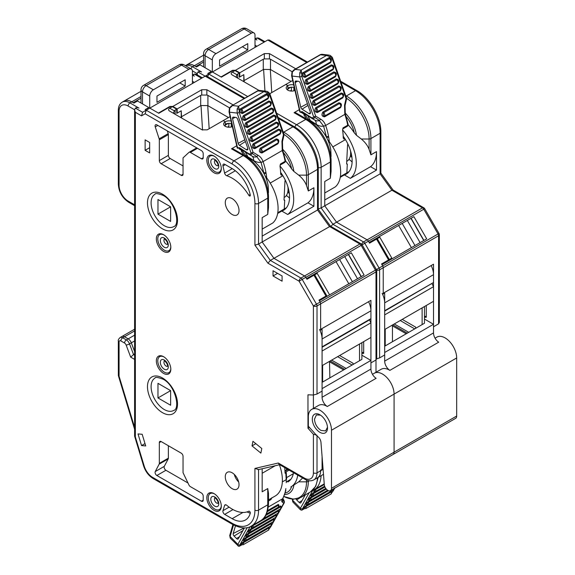 <?xml version="1.0" encoding="UTF-8"?>
<svg xmlns="http://www.w3.org/2000/svg" width="575" height="575" viewBox="0 0 575 575"><rect width="100%" height="100%" fill="white"/><g stroke="black" fill="none" stroke-linecap="round" stroke-linejoin="round"><path stroke-width="0.86" d="M287.859 481.958A28.915 16.697 -120 0 0 293.53 472.686M286.86 468.841A18.163 10.487 60 0 1 284.956 471.155M287.91 186.818A18.163 10.487 60 0 1 287.989 190.555A18.163 10.487 60 0 1 285.818 196.183A18.163 10.487 60 0 1 284.143 197.513M363.688 352.518L361.883 352.446M363.688 341.622L363.688 353.409L361.883 353.345M140.997 98.174L133.184 102.681L131.74 101.847A15.352 8.862 -120 0 0 124.063 101.085A15.352 8.862 60 0 1 131.74 101.847L133.91 103.097L137.526 101.013L148.803 107.525L145.188 109.609L148.803 107.525M192.424 81.319L194.328 82.419M244.102 98.62L205.182 76.152L146.208 110.206L233.96 160.863A34.766 20.075 60 0 1 258.549 203.449L258.549 244.066L270.343 260.41L300.919 278.063A2.559 1.481 60 0 1 302.198 279.414L316.487 304.168A2.559 1.481 60 0 1 317.019 305.95L317.019 394.033L322.086 391.115L322.086 329.295L320.634 330.129L320.634 303.859A2.559 1.481 -120 0 0 320.103 302.076L319.355 300.775L364.09 274.951L351.303 252.792L348.177 254.596M169.927 106.857L169.927 106.44L158.434 113.081L149.831 108.114L158.793 113.289L170.229 106.691L172.399 106.691L176.741 109.192L175.152 110.112L175.152 114.288M169.927 106.44L172.823 106.44L177.165 108.948L177.165 113.124L176.741 113.124M172.823 106.44L201.739 89.743L206.856 89.743L233.17 104.938M206.856 89.743L206.856 95.048L201.739 95.048L201.739 89.743M228.505 117.552L207.719 105.577L201.013 105.527L181.226 116.905L181.226 110.781L177.165 113.124M229.518 107.841L207.92 95.371L207.92 105.671M206.856 95.048L207.92 95.371M230.115 116.624L223.208 120.606L225.235 121.778L225.235 124.286A5.527 3.191 180 0 1 231.287 123.603L231.287 126.974M306.511 185.538L306.511 175.138A2.559 1.473 0 0 0 308.322 174.707L308.322 190.972L306.511 185.538C305.117 181.772 302.515 178.308 298.705 175.138L293.89 171.443L291.69 168.978A23.474 13.548 -120 0 0 283.612 152.785M285.523 160.978A34.766 20.075 60 0 1 291.69 168.978M277.653 213.454L281.8 211.061A28.915 16.697 -120 0 0 283.561 210.27A28.915 16.697 -120 0 0 280.614 172.363M281.8 211.061L287.737 214.497A34.766 20.075 60 0 0 279.982 166.053M307.956 202.824A34.766 20.075 -120 0 0 313.9 187.745L313.9 206.252L307.956 202.824L287.737 214.497M262.164 236.124L313.9 206.252M289.311 193.322L289.168 193.408A2.559 1.481 60 0 1 287.989 190.555L288.765 190.102M285.818 196.183A2.559 1.481 60 0 1 287.931 196.614L289.52 198.202M286.472 207.704L277.775 212.728M231.121 121.052A5.527 3.191 0 0 0 225.235 121.778A5.527 3.191 180 0 0 223.618 124.035A5.527 3.191 180 0 0 225.235 126.292L225.235 121.778L223.208 120.606L207.216 129.842L202.098 129.842L169.754 111.169C168.188 110.184 168.188 109.2 169.754 108.215L172.399 106.691M228.872 127.219L228.131 126.795M180.449 117.35L181.226 116.905L181.585 117.997L181.226 110.781L176.741 113.376L176.741 109.192M200.682 105.671L200.682 95.371L177.165 108.948M200.682 95.371L201.739 95.048M438.581 323.854L438.581 235.764A2.559 1.473 180 0 0 439.329 234.722L439.329 322.417L438.581 323.854L433.514 326.772L433.514 264.213L383.23 293.25L383.23 267.72A2.559 1.481 -120 0 0 382.698 265.938L381.951 264.644L426.686 238.812L413.892 216.66L369.157 242.485L368.41 241.191A2.559 1.481 -120 0 0 367.13 239.84L336.555 222.187L324.76 205.836L380.111 173.88L391.906 190.224L393.02 190.002L423.761 207.755A2.559 2.559 0 0 1 424.702 208.689L423.761 209.228A2.559 1.481 -120 0 0 422.481 207.877L391.906 190.224L332.932 224.272L363.508 241.924A2.559 1.481 60 0 1 364.787 243.275L362.106 244.828L376.395 269.574L375.461 270.121L361.172 245.367L362.106 244.828A2.559 2.559 0 0 0 361.172 243.886A2.559 1.481 120 0 0 359.893 244.016L329.317 226.363L317.522 210.012L258.549 244.066L254.926 245.151L254.926 203.449A2.559 1.473 0 0 0 258.549 203.449L267.749 198.138A34.766 20.075 -120 0 0 243.16 155.552L233.96 160.863A2.559 1.481 -60 0 0 232.156 163.997L145.152 113.771L146.208 110.206L145.188 109.609M361.172 243.886L330.431 226.14L273.959 258.319L262.164 241.974L262.164 217.616L267.749 214.396L267.749 198.138A2.559 1.473 180 0 0 268.496 197.088L268.496 207.489L267.749 214.396M348.817 283.77L336.03 261.611L306.568 278.623L305.814 277.322A2.559 1.481 -120 0 0 304.534 275.971L273.959 258.319L270.343 260.41L267.964 263.213L254.926 245.151M352.403 281.7L339.609 259.548L336.03 261.611M346.56 255.53L339.609 259.548M375.993 372.269L375.993 271.903A2.559 1.473 180 0 0 376.74 270.854L376.74 358.556L375.993 359.986L370.925 362.911L370.925 300.351L320.634 329.382L320.634 303.859A2.559 1.481 -120 0 0 320.103 302.076L318.974 300.114L326.025 296.039M297.721 475.108A34.766 20.075 60 0 1 290.785 487.018L298.705 481.836L302.644 477.954M201.566 78.243L194.328 74.067A2.559 1.473 -0 0 0 193.581 75.109A2.559 1.473 -0 0 0 194.328 76.152C193.495 74.707 193.495 74.707 194.328 76.152L192.424 75.052M194.328 74.067L196.14 74.247L202.314 77.812M351.303 252.792L306.568 278.623M318.27 168.353A2.559 1.473 0 0 1 317.522 169.395L317.522 210.012L318.27 209.286L318.27 168.353C318.543 153.489 307.223 133.882 294.213 126.694A2.559 1.481 -60 0 0 292.934 126.816L283.734 132.128A34.766 20.075 60 0 1 308.322 174.707L317.522 169.395A34.766 20.075 -120 0 0 292.934 126.816L278.437 118.45M185.502 65.679A15.352 8.862 60 0 1 192.524 66.757L201.566 71.976A2.559 1.473 -0 0 0 197.951 71.976L205.182 76.152L206.684 76.152L244.849 98.188M129.073 339.523A5.117 2.954 -120 0 0 128.16 338.862L124.502 336.749A5.117 2.954 -120 0 0 121.943 336.497A5.117 2.954 -120 0 0 121.886 336.533M267.749 488.563L268.496 493.379L268.496 503.779A2.559 1.473 180 0 1 267.749 504.821L267.749 488.563L262.164 491.783L262.164 468.754L262.164 473.275L275.224 465.736M323.092 469.344L320.634 470.76L320.634 470.185L322.086 469.351L322.086 456.557M318.183 477.365L315.747 486.285L310.32 492.006A34.766 20.075 -120 0 0 317.472 477.775A15.352 8.862 -120 0 0 320.634 470.76L317.019 472.851A15.352 8.862 60 0 1 313.835 479.873L317.457 477.789A15.352 8.862 -120 0 0 320.634 470.76M322.086 463.242L322.589 462.954M164.299 409.537A18.673 10.781 -120 0 0 173.643 410.464C180.643 408.954 175.109 384.963 163.02 379.169C157.773 377.243 155.085 376.891 154.963 378.113A18.673 10.781 -120 0 0 152.102 393.077A18.673 10.781 -120 0 0 164.299 409.537M164.299 225.716A18.673 10.781 -120 0 0 173.643 226.643C180.643 225.134 175.109 201.142 163.02 195.349C157.773 193.423 155.085 193.071 154.963 194.292A18.673 10.781 -120 0 0 152.102 209.257A18.673 10.781 -120 0 0 164.299 225.716M232.156 509.112A34.766 20.075 60 0 1 226.722 505.274A2.559 1.481 -120 0 0 225.041 504.864A2.559 1.481 -120 0 0 224.588 505.468L222.963 510.679A2.559 1.481 -120 0 0 224.688 514.381L232.156 518.686A26.579 15.345 -120 0 0 245.446 520.008A26.579 15.345 -120 0 0 250.298 513.116A1.279 0.74 -120 0 0 249.895 511.721A1.279 0.74 -120 0 0 248.817 511.218A34.766 20.075 60 0 1 232.156 509.112M249.428 195.931A1.279 0.74 -120 0 0 250.068 195.996A1.279 0.74 -120 0 0 250.298 195.119A26.579 15.345 -120 0 0 232.156 168.597L224.688 164.285A2.559 1.481 -120 0 0 223.409 164.162A2.559 1.481 -120 0 0 222.963 165.988L224.588 173.082A2.559 1.481 -120 0 0 226.32 175.555A2.559 1.481 -120 0 0 226.722 175.734A34.766 20.075 60 0 1 248.817 195.299A1.279 0.74 -120 0 0 249.428 195.931M234.312 474.433A9.725 5.613 -120 0 0 238.682 482.008M232.156 488.664A9.725 5.613 60 0 1 225.803 480.096A9.725 5.613 60 0 1 227.298 472.305A9.725 5.613 60 0 1 232.156 472.787A9.725 5.613 60 0 1 238.503 481.354A9.725 5.613 60 0 1 237.015 489.145A9.725 5.613 60 0 1 232.156 488.664M232.156 523.286A2.559 1.481 -60 0 0 232.681 524.457L153.079 478.493C148.602 475.69 145.439 471.478 143.585 465.851L134.607 436.181L134.607 109.767L128.124 106.023A2.559 1.481 -60 0 1 129.928 102.889L138.978 108.114A2.559 1.473 -0 0 0 135.355 108.114L134.607 109.767L135.355 112.29L135.355 436.928L144.224 466.152A12.794 7.389 -120 0 0 152.548 477.322L232.156 523.286A32.207 18.594 -120 0 0 254.926 510.133L254.926 468.431L278.3 463.026L304.355 478.069A12.794 7.389 -120 0 0 313.397 472.851L313.397 434.276L317.019 435.253M232.379 126.622A5.527 3.191 180 0 1 225.235 126.292M214.065 156.062A10.235 5.908 -120 0 0 208.948 155.552A10.235 5.908 -120 0 0 207.381 163.753A10.235 5.908 -120 0 0 214.065 172.773A10.235 5.908 -120 0 0 219.183 173.276A10.235 5.908 -120 0 0 220.75 165.083A10.235 5.908 -120 0 0 214.065 156.062M210.371 155.099A10.235 5.908 -120 0 0 209.738 156.335M163.58 234.701A10.235 5.908 -120 0 0 158.463 234.19A10.235 5.908 -120 0 0 156.896 242.391A10.235 5.908 -120 0 0 163.58 251.412A10.235 5.908 -120 0 0 168.698 251.915A10.235 5.908 -120 0 0 170.265 243.714A10.235 5.908 -120 0 0 163.58 234.701M159.886 233.737A10.235 5.908 -120 0 0 159.253 234.974M163.58 356.687A10.235 5.908 -120 0 0 158.463 356.184A10.235 5.908 -120 0 0 156.896 364.385A10.235 5.908 -120 0 0 163.58 373.398A10.235 5.908 -120 0 0 168.698 373.908A10.235 5.908 -120 0 0 170.265 365.707A10.235 5.908 -120 0 0 163.58 356.687M159.886 355.724A10.235 5.908 -120 0 0 159.253 356.967M214.065 493.623A10.235 5.908 -120 0 0 208.948 493.113A10.235 5.908 -120 0 0 207.381 501.314A10.235 5.908 -120 0 0 214.065 510.334A10.235 5.908 -120 0 0 219.183 510.837A10.235 5.908 -120 0 0 220.75 502.643A10.235 5.908 -120 0 0 214.065 493.623M210.371 492.66A10.235 5.908 -120 0 0 209.738 493.896M232.156 198.619A9.725 5.613 -120 0 0 227.298 198.138A9.725 5.613 -120 0 0 225.803 205.929A9.725 5.613 -120 0 0 232.156 214.497A9.725 5.613 -120 0 0 237.015 214.978A9.725 5.613 -120 0 0 238.503 207.187A9.725 5.613 -120 0 0 232.156 198.619M218.895 509.766A10.235 5.908 -120 0 0 220.29 509.831M168.41 372.83A10.235 5.908 -120 0 0 169.805 372.902M168.41 250.844A10.235 5.908 -120 0 0 169.805 250.908M218.895 172.205A10.235 5.908 -120 0 0 220.29 172.27M279.378 464.78A34.766 20.075 60 0 1 275.181 496.031L268.496 499.891M258.549 469.595L258.549 510.133L267.749 504.821A34.766 20.075 -120 0 1 260.547 520.742C265.255 518.535 267.907 512.878 268.496 503.779L268.496 499.272M134.607 359.389L130.676 357.118L133.551 354.603L134.607 355.213M118.328 340.932C117.954 340.177 118.558 339.049 120.139 337.547A5.117 2.954 60 0 1 122.698 337.798A2.559 1.481 120 0 0 120.887 340.932A2.559 1.481 -120 0 0 119.075 341.974A2.559 1.473 0 0 1 118.328 340.932L118.349 375.633L119.075 376.223L134.607 427.441M134.607 351.562L131.33 342.851A5.117 2.954 -120 0 0 128.167 338.869L124.502 336.756A5.117 2.954 -120 0 0 121.943 336.497L120.139 337.547M134.607 353.992L133.551 354.603L129.526 343.893A2.559 0.575 159.4 0 1 126.133 345.036A2.559 1.481 -120 0 0 124.552 343.045L120.887 340.932M147.66 109.365L147.66 108.186M321.641 328.807L322.086 329.295M317.019 394.033L313.397 395.011L313.397 305.95L299.108 281.197L305.814 277.322A2.559 1.481 -120 0 0 304.534 275.971L359.893 244.016A2.559 1.481 -120 0 1 361.172 245.367L305.814 277.322L306.949 279.285L317.199 273.369L329.223 294.199M267.964 263.213L299.108 281.197A2.559 1.481 -60 0 1 300.919 278.063L304.534 275.971L273.959 258.326L262.164 241.974M268.496 192.582L268.202 185.991C266.498 176.367 261.941 168.288 254.538 161.74L254.574 161.668A24.531 14.167 60 0 0 252.245 159.972L251.735 159.678A25.286 14.598 -120 0 0 250.621 158.995L244.44 155.43A2.559 1.481 120 0 0 243.16 155.552L231.488 148.81L232.925 148.781L244.44 155.43A34.018 19.643 60 0 1 268.496 197.088L268.496 207.489M250.621 158.995L244.44 155.43L250.621 158.995M265.19 176.015A34.766 20.075 60 0 1 272.737 223.014L262.164 229.116M231.488 148.81L236.72 145.791M227.599 127.097L228.857 126.378L228.857 123.359M228.225 123.395L225.235 125.12M169.754 108.215L174.34 110.867L173.657 112.628L174.333 113.814M174.34 110.867L175.152 110.112M313.397 434.276L307.97 428.224L307.97 394.802L313.397 395.011L313.397 408.408M313.397 305.95L375.461 270.121A2.559 1.481 -120 0 1 375.993 271.903L317.019 305.95A2.559 1.473 0 0 1 313.397 305.95M145.152 113.771L141.536 115.855L142.593 112.29L146.208 110.206M134.629 436.339L135.355 436.928M258.549 469.516L254.926 468.431M304.355 478.069A2.559 1.481 -60 0 0 304.887 479.241L279.234 464.435L278.3 463.026M307.97 428.224L309.4 427.397M168.367 445.733L168.367 458.146A2.559 1.481 60 0 1 168.202 458.929L164.292 466.354A2.559 1.481 -120 0 0 165.931 470.271L187.989 483.007M168.202 458.929L159.153 464.154L155.243 471.579A2.559 1.481 -120 0 0 156.882 475.496L201.401 501.199A2.559 1.481 -120 0 0 202.68 501.321A2.559 1.481 -120 0 0 203.212 500.157L203.212 496.132A2.559 1.481 -120 0 0 201.401 492.998L190.368 486.63A2.559 1.481 -120 0 1 188.938 484.984L183.037 472.693L183.037 456.291A2.559 1.481 60 0 0 181.226 453.158L161.137 441.557L159.325 442.599L159.325 463.364L168.367 458.146M159.153 464.154A2.559 1.481 -120 0 0 159.325 463.364M159.325 442.599A2.559 1.481 60 0 1 159.857 441.427A2.559 1.481 60 0 1 161.137 441.557M246.991 511.923A26.579 15.345 -120 0 0 250.29 513.152M252.022 445.884L252.935 441.291L261.79 448.522L260.877 453.107L252.022 445.884L255.846 443.67M145.123 150.312L145.123 139.862L149.651 142.478L149.651 152.921L145.123 150.312L149.651 147.696M141.551 445.575L138.014 433.924L142.176 434.283L145.712 445.941L141.551 445.575L145.001 443.584M157.967 214.123L170.631 206.813L157.967 199.503L157.967 214.123L170.631 221.432L170.631 206.813M157.967 397.943L157.967 383.324L170.631 390.633L170.631 405.253L157.967 397.943L170.631 390.633M170.178 158.499L161.137 163.724A2.559 1.481 60 0 1 159.325 160.59L168.367 155.365A2.559 1.481 -120 0 0 170.178 158.499L183.037 165.923M168.367 134.6L159.325 139.818A2.559 1.481 -120 0 0 159.153 138.841L168.202 133.616A2.559 1.481 60 0 1 168.367 134.6L168.367 155.365M197.477 148.307L190.368 152.411L201.401 158.779A2.559 1.481 -120 0 0 202.68 158.901A2.559 1.481 -120 0 0 203.212 157.73L203.212 153.712A2.559 1.481 -120 0 0 201.401 150.578L156.882 124.876A2.559 1.481 -120 0 0 155.602 124.746A2.559 1.481 -120 0 0 155.243 126.903L159.153 138.841M167.311 130.892L168.202 133.616M190.368 152.411A2.559 1.481 -120 0 0 189.089 152.282A2.559 1.481 -120 0 0 188.938 152.397L183.037 157.873L183.037 174.275A2.559 1.481 60 0 1 182.505 175.447A2.559 1.481 60 0 1 181.226 175.317L183.037 174.275M161.137 163.724L181.226 175.317M159.325 139.818L159.325 160.59M282.088 275.964L282.088 281.189L273.039 275.964L273.039 270.739L282.088 275.964M273.039 275.964L277.56 273.355M266.405 91.252L267.368 91.497A1.538 0.92 113.1 0 1 267.54 91.54A1.538 0.92 113.1 0 1 267.9 92.949L263.911 91.612L266.405 91.252L259.239 90.412L257.808 90.706L231.351 105.98L229.411 108.086L229.799 108.071L229.454 112.175A1.538 0.597 167.2 0 1 229.044 111.888L237.209 147.962A1.538 0.597 -12.8 0 0 237.626 148.249L239.401 147.667L248.522 153.539C249.766 154.237 250.599 154.028 251.016 152.914A1.538 0.395 -19.2 0 0 253.072 152.282L257.895 155.192C260.252 156.486 261.97 158.614 263.048 161.582L263.055 161.604A1.538 0.395 160.8 0 1 261 162.236L263.803 172.716A1.538 0.834 122.7 0 0 264.054 173.377L265.657 173.42A1.538 0.884 -120 0 0 265.945 172.407A1.538 0.654 169.6 0 1 263.803 172.716A1.538 0.46 137.2 0 0 263.76 173.132A1.538 0.46 137.2 0 0 263.882 173.183M261.999 152.972A1.021 0.589 60 0 1 262.042 152.159L260.784 151.663L260.913 148.925A2.048 1.179 60 0 1 262.279 151.477A2.048 1.179 60 0 1 262.042 152.159L277.962 142.974A2.048 1.179 -120 0 0 278.199 142.284A2.048 1.179 -120 0 0 276.834 139.732L277.962 139.955L278.645 141.666L277.962 142.974A1.021 0.589 -120 0 0 277.919 143.779L261.999 152.972C259.246 152.605 258.685 150.988 260.31 148.12L276.23 138.927C278.976 139.272 279.543 140.889 277.919 143.779M278.48 129.181C281.225 129.519 281.793 131.143 280.176 134.032L254.847 148.652C252.094 148.292 251.527 146.675 253.158 143.8L278.48 129.181A1.021 0.589 -120 0 0 279.083 129.986L280.226 130.223M254.847 148.652A1.021 0.589 60 0 1 254.89 147.847L253.632 147.351L253.762 144.605A2.048 1.179 60 0 1 255.12 147.157A2.048 1.179 60 0 1 254.89 147.847L280.212 133.22A1.021 0.589 -120 0 0 280.176 134.032M276.029 122.144C278.774 122.489 279.342 124.107 277.725 127.003L252.396 141.623C249.643 141.256 249.076 139.639 250.707 136.771L276.029 122.144A1.021 0.589 -120 0 0 276.632 122.957L277.775 123.187L278.451 124.883L278.063 125.925M252.396 141.623A1.021 0.589 60 0 1 252.439 140.81L251.182 140.314L251.311 137.576A2.048 1.179 60 0 1 252.669 140.127A2.048 1.179 60 0 1 252.439 140.81L277.761 126.191A1.021 0.589 -120 0 0 277.725 127.003M273.578 115.115A1.021 0.589 -120 0 0 274.182 115.92L275.324 116.157L276 117.853L275.31 119.154A1.021 0.589 -120 0 0 275.274 119.967L249.945 134.586C247.193 134.227 246.625 132.609 248.256 129.734L273.578 115.115C276.323 115.453 276.891 117.077 275.274 119.967M249.945 134.586A1.021 0.589 60 0 1 249.988 133.781L248.731 133.285L248.86 130.539A2.048 1.179 60 0 1 250.218 133.091A2.048 1.179 60 0 1 249.988 133.781L275.31 119.154A2.048 1.179 60 0 0 275.547 118.472A2.048 1.179 60 0 0 274.182 115.92L248.86 130.539A1.021 0.589 60 0 1 248.256 129.734M271.127 108.078A1.021 0.589 -120 0 0 271.731 108.891L272.873 109.121L273.542 110.817L272.859 112.125A1.021 0.589 -120 0 0 272.823 112.937L247.494 127.557C244.742 127.19 244.174 125.573 245.805 122.705L271.127 108.078C273.873 108.423 274.44 110.041 272.823 112.937M247.494 127.557A1.021 0.589 60 0 1 247.537 126.744L246.28 126.248L246.409 123.51A2.048 1.179 60 0 1 247.768 126.062A2.048 1.179 60 0 1 247.537 126.744L272.859 112.125A2.048 1.179 60 0 0 273.096 111.435A2.048 1.179 60 0 0 271.731 108.891L246.409 123.51A1.021 0.589 60 0 1 245.805 122.705M268.676 101.049A1.021 0.589 -120 0 0 269.28 101.854L270.423 102.091L271.091 103.788L270.408 105.088A1.021 0.589 -120 0 0 270.372 105.901L245.043 120.52C242.291 120.161 241.723 118.543 243.354 115.668L268.676 101.049C271.422 101.387 271.989 103.011 270.372 105.901M245.043 120.52A1.021 0.589 60 0 1 245.087 119.715L243.829 119.219L243.958 116.473A2.048 1.179 60 0 1 245.317 119.025A2.048 1.179 60 0 1 245.087 119.715L270.408 105.088A2.048 1.179 60 0 0 270.645 104.406A2.048 1.179 60 0 0 269.28 101.854L243.958 116.473A1.021 0.589 60 0 1 243.354 115.668M266.225 94.013A1.021 0.589 -120 0 0 266.829 94.825L267.972 95.055L268.64 96.751L267.957 98.059A1.021 0.589 -120 0 0 267.914 98.871L242.592 113.491C239.84 113.124 239.272 111.507 240.896 108.639L266.225 94.013C268.971 94.358 269.538 95.975 267.914 98.871M242.592 113.491A1.021 0.589 60 0 1 242.636 112.678L241.378 112.183L241.507 109.444A2.048 1.179 60 0 1 242.866 111.996A2.048 1.179 60 0 1 242.636 112.678L267.957 98.059A2.048 1.179 60 0 0 268.194 97.369A2.048 1.179 60 0 0 266.829 94.825L241.507 109.444A1.021 0.589 60 0 1 240.896 108.639M247.717 148.098A2.048 1.179 60 0 1 247.875 149.04A2.048 1.179 60 0 1 247.487 149.859A2.048 1.179 60 0 1 246.344 149.73L239.459 145.303A2.048 1.179 60 0 1 238.158 143.362L232.566 118.68A2.048 1.179 60 0 1 232.968 117.207A2.048 1.179 60 0 1 233.421 117.135L235.843 117.422A2.048 1.179 60 0 1 237.676 119.277L247.717 148.098M282.246 174.728L281.383 175.224A1.021 0.589 60 0 0 281.11 174.39L281.772 174.009M284.258 208.984L284.711 200.158A1.021 0.553 -57.3 0 1 284.028 199.762L284.97 181.125A1.021 0.553 -57.3 0 1 285.337 180.248M242.506 150.168A1.538 1.042 -59.3 0 0 241.802 150.434L239.078 148.81L239.674 148.343A1.538 0.834 122.7 0 0 239.674 148.343L248.759 154.186M246.316 156.594A1.538 0.597 167.2 0 1 247.545 156.537L247.466 156.17A1.538 0.604 -15.3 0 0 246.028 156.321L246.107 156.644M245.202 155.868A1.538 0.64 -15.5 0 0 245.856 155.717L242.449 150.844A1.538 1.035 127.5 0 1 241.27 150.981L244.425 155.847M245.856 155.717A1.538 0.647 161.2 0 1 247.293 155.523L245.223 151.915M242.743 151.053A1.538 0.942 120.9 0 1 243.397 150.743M247.466 156.17L247.293 155.523M239.401 147.667A1.538 0.834 122.7 0 0 239.653 148.336L248.774 154.201A1.538 0.834 122.7 0 0 248.795 154.215A4.543 2.623 -120 0 0 248.975 154.323A4.543 2.623 -120 0 0 252.073 153.396A1.538 1.093 -164.4 0 1 251.016 152.914L237.13 113.074L237.166 108.934L238.589 106.238L239.164 109.538A1.538 0.388 -161.5 0 0 237.166 108.934M282.454 141.716L282.706 150.01A1.538 0.395 160.8 0 1 282.224 150.513L281.944 141.306L282.454 141.716L284.014 134.945L283.461 134.737A1.538 0.395 -19.2 0 0 283.942 134.234L270.056 94.393C270.236 93.933 269.395 92.978 267.54 91.54L266.441 91.252M281.383 175.224L280.672 174.167A51.168 29.541 -120 0 0 280.003 166.304L280.413 164.055A1.538 0.884 60 0 1 280.126 165.061L284.833 162.344A1.538 0.884 -120 0 0 285.121 161.338A1.538 0.654 -10.4 0 0 285.574 160.741L282.713 150.032A1.538 0.395 160.8 0 1 282.713 150.032A1.538 0.395 160.8 0 1 282.232 150.535L282.224 150.513M284 134.96L283.461 134.737L269.574 94.897L267.9 92.949L239.164 109.538L239.186 112.441A1.538 0.395 160.8 0 1 237.13 113.074L229.454 112.175L237.626 148.249M281.944 141.306L283.461 134.737M283.856 134.449A1.538 1.093 -164.4 0 1 284 134.917M280.413 164.055L285.121 161.338A51.168 29.541 -120 0 0 282.232 150.535L263.055 161.604A51.168 29.541 60 0 1 265.945 172.407A51.168 29.541 60 0 1 266.707 177.912M231.402 105.951L257.88 90.907L263.911 91.612L238.589 106.238L232.552 105.527L229.799 108.071M229.044 111.888L229.411 108.086M242.003 150.305L242.492 150.873M238.064 147.617L239.135 148.257M270.056 94.393A1.538 0.395 160.8 0 1 269.574 94.897M239.186 112.441L253.072 152.282L252.073 153.396L256.702 156.58L260.993 162.215C258.779 162.747 256.321 162.15 253.611 160.439L247.545 156.537L247.724 157.32M257.895 155.192A1.538 0.891 118.1 0 1 256.702 156.58A9.027 5.211 -120 0 1 252.152 156.156L248.774 154.201A1.538 0.834 122.7 0 1 248.522 153.539M263.048 161.582A1.538 0.395 160.8 0 1 260.993 162.215L261 162.236M263.803 172.716L263.07 171.939M278.178 125.76L277.761 126.191A2.048 1.179 60 0 0 277.998 125.501A2.048 1.179 60 0 0 276.632 122.957L251.311 137.576A1.021 0.589 60 0 1 250.707 136.771M280.629 132.789L280.212 133.22A2.048 1.179 60 0 0 280.449 132.537A2.048 1.179 60 0 0 279.083 129.986L253.762 144.605A1.021 0.589 60 0 1 253.158 143.8M192.424 83.519L192.424 71.408A5.117 2.954 120 0 0 191.367 69.065A5.117 2.954 120 0 0 188.808 69.316L153.353 89.786A5.117 2.954 120 0 0 149.73 96.054L142.499 91.878A5.117 2.954 -60 0 1 146.115 85.61L153.353 89.786M156.968 96.054L156.968 102.321L185.186 86.027L185.186 79.76L156.968 96.054L179.759 82.893L185.186 86.027M149.73 108.172L149.73 96.054M279.004 505.231L278.185 507.272A2.048 1.179 -120 0 0 278.602 506.223A2.048 1.179 -120 0 0 278.365 505.26L278.997 505.403L278.365 505.26L267.404 511.585M281.304 506.776L280.485 508.817A2.048 1.179 -120 0 0 280.909 507.768A2.048 1.179 -120 0 0 280.665 506.812L281.304 506.949L280.665 506.812L265.758 515.416M251.376 527.627L252.763 527.699A2.048 1.179 -120 0 0 253.18 526.65A2.048 1.179 -120 0 0 252.943 525.694A1.021 0.589 60 0 1 252.82 525.198M251.836 527.656L251.685 526.923L252.943 525.694L278.264 511.067L278.904 511.211L278.264 511.067A2.048 1.179 -120 0 1 278.508 512.03A2.048 1.179 -120 0 1 278.084 513.08L278.825 510.931M248.975 531.889L250.362 531.961A2.048 1.179 -120 0 0 250.779 530.912A2.048 1.179 -120 0 0 250.542 529.956A1.021 0.589 60 0 1 250.492 529.093L275.82 514.467L276.489 515.243M249.435 531.911L249.284 531.185L250.542 529.956L275.863 515.329L276.503 515.473L275.863 515.329A2.048 1.179 -120 0 1 276.108 516.293A2.048 1.179 -120 0 1 275.691 517.342L276.424 515.186M246.574 536.152L247.962 536.223A2.048 1.179 -120 0 0 248.386 535.174A2.048 1.179 -120 0 0 248.141 534.218A1.021 0.589 60 0 1 248.091 533.356L273.42 518.729L274.088 519.505M247.034 536.173L246.883 535.447L248.141 534.218L273.463 519.592L274.103 519.735L273.463 519.592A2.048 1.179 -120 0 1 273.707 520.555A2.048 1.179 -120 0 1 273.29 521.604L274.023 519.448M244.174 540.414L245.561 540.486A2.048 1.179 -120 0 0 245.985 539.436A2.048 1.179 -120 0 0 245.741 538.48A1.021 0.589 60 0 1 245.69 537.618L271.019 522.991L271.688 523.768M244.634 540.435L244.49 539.709L245.741 538.48L271.069 523.854L271.702 523.997L271.069 523.854A2.048 1.179 -120 0 1 271.307 524.817A2.048 1.179 -120 0 1 270.89 525.866L271.623 523.71M241.773 544.676L243.16 544.748A2.048 1.179 -120 0 0 243.584 543.698A2.048 1.179 -120 0 0 243.34 542.735A1.021 0.589 60 0 1 243.29 541.88L268.618 527.253L269.287 528.03M242.233 544.697L242.089 543.964L243.34 542.735L268.669 528.116L269.301 528.26L268.669 528.116A2.048 1.179 -120 0 1 268.906 529.072A2.048 1.179 -120 0 1 268.489 530.128L269.308 528.087M242.909 530.639L234.075 536.037A2.048 1.179 60 0 1 233.155 534.06A2.048 1.179 60 0 1 233.206 533.514L235.448 525.873M285.89 473.261L285.825 472.132A1.538 0.827 176.8 0 1 286.271 472.672L286.637 479.047A1.538 0.827 176.8 0 1 286.185 479.672L285.825 473.304A1.021 0.632 -63.5 0 1 285.049 472.858L284.754 467.619M286.271 472.672A1.538 0.827 176.8 0 1 285.825 473.304M271.918 497.698L270.897 499.603A1.538 0.884 -120 0 0 270.76 498.582M284.366 502.457A1.538 1.186 -150.6 0 1 283.892 503.175L282.339 502.133A1.538 1.473 -65 0 0 282.67 500.257L282.325 499.948M281.283 507.797L284.417 501.795L282.67 500.257A9.027 5.211 60 0 0 282.361 499.747M282.339 502.133C281.498 501.709 281.577 500.602 282.562 498.812A1.538 1.186 29.4 0 0 282.929 498.446L285.811 490.691A1.538 1.064 12.5 0 0 285.631 489.979M282.828 498.626A4.543 2.623 60 0 1 284.417 501.795A1.538 0.604 -12.3 0 0 284.417 501.731L282.835 498.604M269.359 528.54L270.293 527.311A1.538 1.186 29.4 0 0 270.66 526.952L269.359 528.633M239.854 546.056L238.553 546.228A1.538 1.452 -77 0 0 239.904 545.855L241.809 544.906M237.906 545.855L237.842 544.374A1.538 1.186 29.4 0 0 239.904 544.856L239.904 545.855L241.629 544.856M238.582 546.236L230.237 538.114M230.223 538.099L229.748 535.418A1.538 1.1 -163.7 0 0 230.137 536.482L230.503 538.279M234.075 536.037L236.512 538.531L239.487 536.712M244.447 527.9L238.33 538.761A2.048 1.179 60 0 1 238.093 539.019A2.048 1.179 60 0 1 236.512 538.531M241.658 544.777A1.021 0.589 60 0 0 241.637 544.82C239.998 545.107 240.551 544.13 243.29 541.88M244.037 540.558C242.398 540.845 242.945 539.867 245.69 537.618M246.438 536.295C244.799 536.583 245.345 535.605 248.091 533.356M248.831 532.033C247.193 532.321 247.746 531.343 250.492 529.093M251.182 527.8L251.361 526.046A34.766 20.075 60 0 0 258.549 510.133A2.559 1.473 180 0 1 254.926 510.133M262.782 519.124L278.214 510.212L278.889 510.981M266.419 514.143L280.614 505.95L281.29 506.719M267.706 510.528L278.314 504.397L278.983 505.173M268.331 507.021L282.569 498.798A1.538 1.186 29.4 0 0 282.929 498.439L282.26 499.848M282.569 498.798A51.168 29.541 -120 0 0 285.373 491.251A51.168 29.541 -120 0 0 285.854 488.577M286.264 482.691A51.168 29.541 -120 0 0 286.185 479.672L282.332 481.893M285.373 491.251A1.538 1.064 12.5 0 0 285.811 490.691M214.439 156.285A9.207 5.319 -120 0 0 210.184 156.026A9.207 5.319 -120 0 0 208.279 160.238A9.207 5.319 -120 0 0 212.297 169.51A9.207 5.319 -120 0 0 219.391 171.975A9.207 5.319 -120 0 0 221.289 168.159M163.947 234.923A9.207 5.319 -120 0 0 159.699 234.658A9.207 5.319 -120 0 0 157.787 238.877A9.207 5.319 -120 0 0 161.812 248.148A9.207 5.319 -120 0 0 168.906 250.614A9.207 5.319 -120 0 0 170.804 246.797M163.947 356.917A9.207 5.319 -120 0 0 159.699 356.651A9.207 5.319 -120 0 0 157.787 360.87A9.207 5.319 -120 0 0 161.812 370.135A9.207 5.319 -120 0 0 168.906 372.6A9.207 5.319 -120 0 0 170.804 368.791M214.439 493.846A9.207 5.319 -120 0 0 210.184 493.587A9.207 5.319 -120 0 0 208.279 497.799A9.207 5.319 -120 0 0 212.297 507.071A9.207 5.319 -120 0 0 219.391 509.536A9.207 5.319 -120 0 0 221.289 505.72M320.476 415.128L316.394 414.949L314.482 419.168C314.87 423.955 317.041 427.714 321.001 430.445L325.601 430.905L327.491 427.275M327.513 427.937A10.745 6.203 -120 0 0 319.908 414.776A10.745 6.203 -120 0 0 312.311 419.168A10.745 6.203 -120 0 0 319.908 432.328A10.745 6.203 -120 0 0 327.513 427.937L327.513 427.937M317.342 436.274L308.337 426.197L308.337 416.868A16.373 9.452 60 0 1 311.729 409.371A16.373 9.452 60 0 1 324.343 413.763A16.373 9.452 60 0 1 331.488 430.237L331.488 488.304A5.117 2.954 60 0 1 330.431 490.647A5.117 2.954 60 0 1 326.485 489.282A5.117 2.954 60 0 1 324.257 484.128L320.951 442.139C320.577 439.609 319.377 437.654 317.342 436.274M327.276 406.511L376.122 378.314A7.676 4.435 60 0 1 370.925 369.049L370.925 360.424L322.086 388.621L322.086 397.253A7.676 4.435 60 0 0 327.276 406.511A16.373 9.452 -120 0 0 318.6 405.404L311.729 409.371M322.625 365.333L322.625 382.044L322.086 382.361M370.925 360.424L361.883 355.206M361.883 342.671L361.883 359.382L359.526 360.741L359.526 344.03M322.625 382.044L359.526 360.741M370.925 337.446L322.086 365.65L322.086 351.023L370.925 322.827L370.925 337.446M319.542 329.475A15.352 8.862 60 0 1 322.086 338.998L322.086 346.847L370.925 318.651L369.481 319.901L370.925 322.827M369.481 319.901L322.086 347.264M370.925 318.651L370.925 310.795A15.352 8.862 -120 0 0 368.597 301.695M352.116 365.017L337.64 356.665M346.143 368.467L331.667 360.108M353.05 364.478L353.05 363.263L339.631 355.515M330.223 360.949L344.698 369.301M329.497 361.366L329.863 377.868M343.613 369.926L329.863 361.991M331.488 430.237L394.083 394.098A16.373 9.452 -120 0 0 386.932 377.624A16.373 9.452 -120 0 0 374.318 373.232A16.373 9.452 60 0 1 386.932 377.624A16.373 9.452 60 0 1 394.083 394.098L394.083 452.173L394.083 394.098L456.672 357.966A16.373 9.452 -120 0 0 449.528 341.485A16.373 9.452 -120 0 0 436.907 337.101L435.052 338.172M456.672 357.966L456.672 416.034A5.117 2.954 -120 0 1 455.616 418.377L393.02 454.516A5.117 2.954 -120 0 0 394.083 452.173A5.117 2.954 60 0 1 393.02 454.516L330.431 490.647M350.498 150.686A18.163 10.487 60 0 1 350.577 154.416A18.163 10.487 60 0 1 348.414 160.044A18.163 10.487 60 0 1 346.732 161.381M348.112 124.84A34.766 20.075 60 0 1 354.279 132.839A23.474 13.548 -120 0 0 346.207 116.646M361.294 139.006L369.1 139.006A2.559 1.473 0 0 0 370.911 138.568L370.911 154.833L369.1 149.407C367.705 145.633 365.103 142.169 361.294 139.006L356.486 135.305L354.279 132.839M370.552 166.685A34.766 20.075 -120 0 0 376.496 151.613L376.496 170.114L370.552 166.685L350.333 178.358A34.766 20.075 60 0 0 342.571 129.914M324.753 199.985L376.496 170.114M340.249 177.316L344.389 174.929L350.333 178.358M344.389 174.929A28.915 16.697 -120 0 0 346.15 174.132A28.915 16.697 -120 0 0 343.21 136.232M232.523 70.725L232.523 70.308L235.412 70.308L264.335 53.612L269.452 53.612L295.758 68.799M269.452 53.612L269.452 58.909L264.335 58.909L264.335 53.612M292.704 80.486L285.797 84.475L287.831 85.639L287.831 88.147A5.527 3.191 180 0 1 293.875 87.465L293.875 90.843M269.452 58.909L270.509 59.232L270.509 69.532L263.602 69.388L243.814 80.766L243.814 74.642L239.753 76.993L239.753 72.809L235.412 70.308M292.114 71.71L270.509 59.232M291.094 81.413L270.509 69.532M263.271 69.532L263.271 59.232L264.335 58.909M263.271 59.232L239.753 72.809M293.71 84.92A5.527 3.191 0 0 0 287.831 85.639A5.527 3.191 180 0 0 286.206 87.896A5.527 3.191 180 0 0 287.831 90.153L287.831 85.639L285.797 84.475L269.768 93.725M306.691 62.488L267.777 40.02L212.419 71.976L208.804 74.067L247.717 96.535M232.523 70.308L221.023 76.942L212.419 71.976L221.382 77.151L232.818 70.552L234.988 70.552L239.329 73.061L237.748 73.974L237.748 78.15M255.013 45.181L256.924 46.288M203.586 62.035L195.78 66.549L194.328 65.708A15.352 8.862 -120 0 0 186.659 64.953A15.352 8.862 60 0 1 194.328 65.708L196.499 66.966L200.122 64.874L211.399 71.386L210.249 72.047L210.249 73.233M264.155 42.104L256.924 37.928A2.559 1.473 -0 0 0 256.177 38.971A2.559 1.473 -0 0 0 256.924 40.02C256.083 38.568 256.083 38.568 256.924 40.02L255.013 38.92M256.924 37.928L258.728 38.108L264.91 41.673M267.777 40.02L269.272 40.02L307.445 62.057M380.858 132.214A2.559 1.473 0 0 1 380.111 133.256L380.111 173.88L380.858 173.154L380.858 132.214C381.139 117.35 369.818 97.743 356.809 90.555A2.559 1.481 -60 0 0 355.53 90.685L346.33 95.996A34.766 20.075 60 0 1 370.911 138.568L380.111 133.256A34.766 20.075 -120 0 0 355.53 90.685L341.033 82.311M424.702 208.689L438.991 233.443L438.049 233.982L423.761 209.228L368.41 241.191A2.559 1.481 -120 0 0 367.13 239.84L336.555 222.187L324.76 205.836L321.137 207.927L332.932 224.272L330.869 226.392M426.283 316.379L424.472 316.315M426.283 305.49L426.283 317.278L424.472 317.206M351.907 157.183L351.763 157.27A2.559 1.481 60 0 1 350.577 154.416L351.354 153.971M348.414 160.044A2.559 1.481 60 0 1 350.527 160.482L352.116 162.064M349.068 171.573L340.371 176.59M291.467 91.087L290.72 90.656M243.045 81.212L243.814 80.766L244.174 81.866L243.814 74.642L239.329 77.237L239.329 73.061M239.329 76.993L239.753 76.993M413.892 216.66L410.766 218.464M411.412 247.631L398.619 225.479L369.157 242.485M414.992 245.561L402.198 223.409L398.619 225.479M409.148 219.398L402.198 223.409M294.968 90.483A5.527 3.191 180 0 1 287.831 90.153M331.085 171.35L331.085 160.957A2.559 1.473 180 0 1 330.338 161.999A34.766 20.075 -120 0 0 305.756 119.42L294.077 112.678L295.521 112.642L307.036 119.291A34.018 19.643 60 0 1 331.085 160.957L331.085 171.35L330.338 178.257L330.338 161.999L321.137 167.311L321.137 207.927L318.27 208.933M324.76 205.836L324.76 181.477L330.338 178.257M376.74 270.854A2.559 2.559 0 0 0 376.395 269.574L379.076 268.029L364.787 243.275L368.41 241.191L369.538 243.153L379.787 237.231L391.812 258.06L388.614 259.907M376.539 239.107L388.563 259.936L389.311 259.505L385.724 261.575L391.812 258.06M388.563 259.936L381.563 263.975L382.698 265.938L379.076 268.029A2.559 1.481 60 0 1 379.608 269.812L379.608 357.902L384.675 354.976L384.675 293.157L383.23 293.998L383.23 267.72A2.559 1.481 -120 0 0 382.698 265.938L438.049 233.982A2.559 1.481 -120 0 1 438.581 235.764L379.608 269.812A2.559 1.473 0 0 1 376.618 270.077M384.229 292.668L384.675 293.157M197.951 71.976L197.196 73.636L197.426 74.987M379.608 357.902L376.726 358.836M207.597 76.683L208.804 74.067L205.196 76.152L208.804 74.067L207.776 73.478L210.249 72.047M290.195 90.965L291.446 90.239L291.446 87.22M290.813 87.256L287.831 88.981M258.958 90.397L232.343 75.03C230.776 74.046 230.776 73.061 232.343 72.076L234.988 70.552M232.343 72.076L236.929 74.728L236.246 76.497L236.922 77.675M236.929 74.728L237.748 73.974M294.077 112.678L299.309 109.653M330.819 150.125A25.286 14.598 -120 0 0 317.026 125.537L317.127 125.609C324.53 132.149 329.087 140.228 330.79 149.852L331.085 156.45M317.026 125.537L317.163 125.53A24.531 14.167 60 0 0 314.834 123.833L314.324 123.539A25.286 14.598 -120 0 0 313.21 122.856L307.036 119.291A2.559 1.481 120 0 0 305.756 119.42L296.556 124.732A34.766 20.075 60 0 1 321.137 167.311A2.559 1.473 0 0 1 318.262 167.605M327.786 139.876A34.766 20.075 60 0 1 335.333 186.875L324.76 192.984M207.776 73.478L211.399 71.386M328.993 55.114L329.957 55.358A1.538 0.92 113.1 0 1 330.129 55.401A1.538 0.92 113.1 0 1 330.496 56.81L326.507 55.473L328.993 55.114L321.849 54.28L320.404 54.568L293.947 69.848L291.999 71.947L292.387 71.933L292.043 76.044A1.538 0.597 167.2 0 1 291.633 75.749L299.805 111.823A1.538 0.597 -12.8 0 0 300.215 112.111L301.99 111.536L311.111 117.401C312.354 118.098 313.188 117.889 313.605 116.775A1.538 0.395 -19.2 0 0 315.661 116.15L320.483 119.054C322.841 120.347 324.559 122.475 325.637 125.443A1.538 0.395 160.8 0 1 323.588 126.097L326.392 136.577A1.538 0.834 122.7 0 0 326.65 137.245L328.246 137.281A1.538 0.884 -120 0 0 328.533 136.268A1.538 0.654 169.6 0 1 326.392 136.577A1.538 0.46 137.2 0 0 326.356 136.994A1.538 0.46 137.2 0 0 326.478 137.044M324.595 116.833A1.021 0.589 60 0 1 324.638 116.028L323.38 115.532L323.509 112.786A2.048 1.179 60 0 1 324.868 115.338A2.048 1.179 60 0 1 324.638 116.028L340.551 106.835A2.048 1.179 -120 0 0 340.788 106.145A2.048 1.179 -120 0 0 339.43 103.601L340.565 103.831L341.241 105.527L340.551 106.835A1.021 0.589 -120 0 0 340.515 107.647L324.595 116.833C321.842 116.473 321.274 114.849 322.898 111.981L338.819 102.788C341.572 103.133 342.132 104.751 340.515 107.647M341.076 93.042A1.021 0.589 -120 0 0 341.679 93.847L342.815 94.084L343.491 95.781L342.808 97.089A1.021 0.589 -120 0 0 342.765 97.894L317.436 112.52C314.683 112.154 314.123 110.537 315.747 107.662L341.076 93.042C343.821 93.387 344.382 95.004 342.765 97.894M317.436 112.52A1.021 0.589 60 0 1 317.479 111.708L316.221 111.212L316.351 108.474A2.048 1.179 60 0 1 317.716 111.018A2.048 1.179 60 0 1 317.479 111.708L342.808 97.089A2.048 1.179 60 0 0 343.038 96.399A2.048 1.179 60 0 0 341.679 93.847L316.351 108.474A1.021 0.589 60 0 1 315.747 107.662M338.625 86.006A1.021 0.589 -120 0 0 339.228 86.818L340.364 87.048L341.04 88.744L340.357 90.052A1.021 0.589 -120 0 0 340.314 90.864L314.985 105.484C312.232 105.117 311.672 103.5 313.296 100.632L338.625 86.006C341.37 86.351 341.931 87.968 340.314 90.864M314.985 105.484A1.021 0.589 60 0 1 315.028 104.672L313.77 104.183L313.9 101.437A2.048 1.179 60 0 1 315.265 103.989A2.048 1.179 60 0 1 315.028 104.672L340.357 90.052A2.048 1.179 60 0 0 340.587 89.369A2.048 1.179 60 0 0 339.228 86.818L313.9 101.437A1.021 0.589 60 0 1 313.296 100.632M336.174 78.976C338.919 79.321 339.48 80.938 337.863 83.828L312.534 98.454C309.781 98.088 309.221 96.471 310.845 93.596L336.174 78.976A1.021 0.589 -120 0 0 336.777 79.781L337.913 80.018M312.534 98.454A1.021 0.589 60 0 1 312.577 97.642L311.319 97.146L311.449 94.408A2.048 1.179 60 0 1 312.814 96.952A2.048 1.179 60 0 1 312.577 97.642L337.906 83.023A1.021 0.589 -120 0 0 337.863 83.828M333.723 71.94A1.021 0.589 -120 0 0 334.327 72.752L335.462 72.982L336.138 74.678L335.455 75.986A1.021 0.589 -120 0 0 335.412 76.798L310.083 91.418C307.33 91.051 306.77 89.434 308.394 86.566L333.723 71.94C336.468 72.285 337.029 73.902 335.412 76.798M310.083 91.418A1.021 0.589 60 0 1 310.126 90.606L308.868 90.117L308.998 87.371A2.048 1.179 60 0 1 310.363 89.923A2.048 1.179 60 0 1 310.126 90.606L335.455 75.986A2.048 1.179 60 0 0 335.685 75.303A2.048 1.179 60 0 0 334.327 72.752L308.998 87.371A1.021 0.589 60 0 1 308.394 86.566M331.272 64.91C334.018 65.255 334.578 66.873 332.961 69.762L307.632 84.388C304.879 84.022 304.319 82.405 305.943 79.53L331.272 64.91A1.021 0.589 -120 0 0 331.876 65.715L333.011 65.953M307.632 84.388A1.021 0.589 60 0 1 307.675 83.576L306.418 83.08L306.547 80.342A2.048 1.179 60 0 1 307.912 82.886A2.048 1.179 60 0 1 307.675 83.576L333.004 68.957A1.021 0.589 -120 0 0 332.961 69.762M328.814 57.874A1.021 0.589 -120 0 0 329.425 58.686L330.56 58.916L331.236 60.612L330.553 61.92A1.021 0.589 -120 0 0 330.51 62.733L305.181 77.352C302.428 76.985 301.868 75.368 303.492 72.5L328.814 57.874C331.567 58.219 332.127 59.836 330.51 62.733M305.181 77.352A1.021 0.589 60 0 1 305.224 76.54L303.967 76.051L304.096 73.305A2.048 1.179 60 0 1 305.462 75.857A2.048 1.179 60 0 1 305.224 76.54L330.553 61.92A2.048 1.179 60 0 0 330.783 61.238A2.048 1.179 60 0 0 329.425 58.686L304.096 73.305A1.021 0.589 60 0 1 303.492 72.5M310.313 111.967A2.048 1.179 60 0 1 310.464 112.901A2.048 1.179 60 0 1 310.083 113.721A2.048 1.179 60 0 1 308.94 113.591L302.055 109.164A2.048 1.179 60 0 1 300.747 107.223L295.162 82.541A2.048 1.179 60 0 1 296.01 81.003L298.439 81.283A2.048 1.179 60 0 1 300.265 83.138L310.313 111.967M346.854 172.845L347.3 164.019A1.021 0.553 -57.3 0 1 346.617 163.623L347.566 144.986A1.021 0.553 -57.3 0 1 347.933 144.117M305.095 114.03A1.538 1.042 -59.3 0 0 304.398 114.296L301.667 112.678L302.263 112.211L311.384 118.076A4.543 2.623 -120 0 0 311.571 118.184A4.543 2.623 -120 0 0 314.662 117.257L319.298 120.441L323.581 126.076C321.375 126.608 318.909 126.018 316.207 124.301L310.141 120.405L307.812 115.776M301.99 111.536A1.538 0.834 122.7 0 0 302.242 112.197L302.242 112.197A1.538 0.834 122.7 0 0 302.263 112.211M301.178 70.1L301.76 73.406A1.538 0.388 -161.5 0 0 299.762 72.795L301.178 70.1L295.147 69.395L320.469 54.769L326.507 55.473L301.178 70.1M344.533 105.167L345.05 105.577L345.295 113.879A1.538 0.395 160.8 0 1 345.302 113.893A1.538 0.395 160.8 0 1 344.82 114.396L344.533 105.167L346.049 98.598L346.588 98.828L346.049 98.598A1.538 0.395 -19.2 0 0 346.531 98.102L332.645 58.262C332.824 57.795 331.983 56.846 330.129 55.401A1.538 0.92 113.1 0 1 330.129 55.408L329.037 55.121M344.835 138.589L343.979 139.085L343.261 138.029A51.168 29.541 -120 0 0 342.592 130.173L343.009 127.916A1.538 0.884 60 0 1 342.722 128.922L347.422 126.212A1.538 0.884 -120 0 0 347.71 125.199A1.538 0.654 -10.4 0 0 348.162 124.603L345.302 113.893A1.538 0.395 160.8 0 1 344.813 114.375L325.644 125.465A1.538 0.395 160.8 0 1 323.581 126.076L323.588 126.097M345.05 105.577L346.603 98.807M346.445 98.311A1.538 1.093 -164.4 0 1 346.588 98.778M325.637 125.443L325.644 125.465A51.168 29.541 60 0 1 328.533 136.268A51.168 29.541 60 0 1 329.295 141.773M293.998 69.819L295.147 69.395L292.387 71.933M291.633 75.749L292.007 71.947M295.147 81.966L295.586 82.311M304.599 114.166L305.081 114.734M332.645 58.262A1.538 0.395 160.8 0 1 332.17 58.758L330.496 56.81L301.76 73.406L301.774 76.31A1.538 0.395 160.8 0 1 299.719 76.935L299.762 72.795M297.663 81.197L295.162 82.541M300.258 112.139L301.667 112.678M311.111 117.401A1.538 0.834 122.7 0 0 311.37 118.062A1.538 0.834 122.7 0 0 311.384 118.076L311.765 118.292M307.798 119.729A1.538 0.64 -15.5 0 0 308.452 119.578L305.037 114.705A1.538 1.035 127.5 0 1 303.866 114.849L307.014 119.715M308.452 119.578A1.538 0.647 161.2 0 1 309.882 119.392M305.339 114.914A1.538 0.942 120.9 0 1 305.986 114.605M320.483 119.054A1.538 0.891 118.1 0 1 319.298 120.441A9.027 5.211 -120 0 1 314.741 120.017L311.571 118.184M301.774 76.31L315.661 116.15L314.662 117.257M310.141 120.405L310.313 121.188M326.392 136.577L325.658 135.801M333.421 68.526L333.004 68.957A2.048 1.179 60 0 0 333.234 68.267A2.048 1.179 60 0 0 331.876 65.715L306.547 80.342A1.021 0.589 60 0 1 305.943 79.53M338.323 82.592L337.906 83.023A2.048 1.179 60 0 0 338.136 82.333A2.048 1.179 60 0 0 336.777 79.781L311.449 94.408A1.021 0.589 60 0 1 310.845 93.596M255.013 47.387L255.013 35.269A5.117 2.954 120 0 0 253.956 32.926A5.117 2.954 120 0 0 251.397 33.177L215.941 53.655A5.117 2.954 120 0 0 212.326 59.915L205.088 55.739A5.117 2.954 -60 0 1 208.703 49.472L215.941 53.655M219.557 59.915L219.557 66.183L247.782 49.888L247.782 43.628L219.557 59.915L242.355 46.762L247.782 49.888M212.326 72.033L212.326 59.915M313.964 491.488L315.352 491.567A2.048 1.179 -120 0 0 315.776 490.511A2.048 1.179 -120 0 0 315.531 489.555A1.021 0.589 60 0 1 315.409 489.066M314.424 491.517L314.281 490.784L315.531 489.555L324.271 484.509M311.564 495.751L312.951 495.83A2.048 1.179 -120 0 0 313.375 494.773A2.048 1.179 -120 0 0 313.131 493.817A1.021 0.589 60 0 1 313.08 492.955L324.652 486.27M312.024 495.779L311.88 495.046L313.131 493.817L324.947 486.996M309.163 500.013L310.55 500.085A2.048 1.179 -120 0 0 310.974 499.035A2.048 1.179 -120 0 0 310.73 498.079A1.021 0.589 60 0 1 310.68 497.217L325.824 488.477M309.63 500.042L309.479 499.308L310.73 498.079L326.312 489.088M306.712 504.483L308.15 504.347A2.048 1.179 -120 0 0 308.574 503.298A2.048 1.179 -120 0 0 308.329 502.342A1.021 0.589 60 0 1 308.286 501.479L327.678 490.281M307.23 504.304L307.079 503.571L308.329 502.342L328.498 490.698M304.362 508.537L305.756 508.609A2.048 1.179 -120 0 0 306.173 507.56A2.048 1.179 -120 0 0 305.929 506.604A1.021 0.589 60 0 1 305.886 505.741L331.207 491.115L331.883 491.891M304.829 508.566L304.678 507.833L305.929 506.604L331.257 491.977L331.89 492.121L331.257 491.977A2.048 1.179 -120 0 1 331.502 492.94A2.048 1.179 -120 0 1 331.078 493.99L331.818 491.833M299.805 497.979L296.664 499.898A2.048 1.179 60 0 1 296.053 499.021M331.955 492.401L332.882 491.179A1.538 1.186 29.4 0 0 333.248 490.813L331.955 492.495M302.443 509.917L301.142 510.09A1.538 1.452 -77 0 0 302.493 509.716L304.398 508.774M300.495 509.716L300.438 508.235A1.538 1.186 29.4 0 0 302.493 508.724L302.493 509.716L304.218 508.717M300.301 509.622L301.171 510.097M300.265 509.594L292.812 501.961L292.337 499.287A1.538 1.1 -163.7 0 0 292.725 500.343L293.099 502.14M296.664 499.898L299.101 502.392L302.076 500.573M305.26 494.924L300.926 502.622A2.048 1.179 60 0 1 300.689 502.888A2.048 1.179 60 0 1 299.101 502.392M304.254 508.645A1.021 0.589 60 0 0 304.225 508.681C302.587 508.968 303.14 507.991 305.886 505.741M306.626 504.419C304.987 504.706 305.541 503.729 308.286 501.479M309.027 500.157C307.388 500.444 307.941 499.467 310.68 497.217M311.427 495.894C309.788 496.189 310.342 495.204 313.08 492.955M313.777 491.661L313.95 489.907A34.766 20.075 60 0 0 321.094 475.69M382.138 293.336A15.352 8.862 60 0 1 384.675 302.86L384.675 310.708L433.514 282.512L433.514 274.663A15.352 8.862 -120 0 0 431.185 265.557M433.514 282.512L384.675 311.125M433.514 286.688L433.514 301.307L384.675 329.511L384.675 314.884L433.514 286.688L432.069 283.762M424.472 306.533L424.472 323.243L422.122 324.602L422.122 307.891M389.872 370.372L438.711 342.175A7.676 4.435 60 0 1 433.514 332.918L433.514 324.286L384.675 352.489L384.675 361.114A7.676 4.435 60 0 0 389.872 370.372A16.373 9.452 -120 0 0 381.189 369.265L372.463 374.303M385.214 329.195L385.214 345.906L384.675 346.222M433.514 324.286L424.472 319.067M385.214 345.906L422.122 324.602M406.202 333.795L392.452 325.853L392.452 341.73M392.092 325.227L392.452 325.853M415.646 328.339L415.646 327.132L402.22 319.377M408.732 332.328L394.263 323.977M392.811 324.81L407.287 333.169M414.704 328.886L400.229 320.527M290.893 479.241L286.264 481.915M298.705 175.138L306.511 175.138A34.018 19.636 -120 0 0 283.913 134.37M282.382 148.939A25.278 14.598 60 0 1 293.89 171.443M283.31 132.43A2.559 1.481 -60 0 1 283.734 132.128L283.072 131.747M313.9 187.745L308.322 190.972M207.719 105.577L209.163 128.714M202.544 130.072L201.013 105.527M357.521 278.746L344.727 256.587M361.136 276.654L348.349 254.502M361.308 276.561L348.515 254.402M298.705 481.836L306.511 481.836L306.511 480.046M306.511 481.836A2.559 1.473 0 0 0 308.322 481.397A34.766 20.075 60 0 1 301.12 497.317L293.523 499.165L283.906 496.505A34.018 19.636 -120 0 0 306.511 481.836M308.322 480.607L308.322 481.397L309.393 480.779M285.207 493.027A23.474 13.548 -120 0 0 291.64 486.522M293.89 485.221A25.278 14.598 60 0 1 284.69 494.579M140.997 96.499L129.928 102.889A15.352 8.862 60 0 0 122.252 102.134C119.657 103.766 118.349 106.454 118.328 110.206A2.559 1.473 180 0 0 119.075 111.248L119.075 185.402A2.559 1.473 180 0 1 118.328 184.359L118.328 110.206M134.607 340.946L129.526 343.893A5.117 2.954 60 0 0 126.356 339.911A2.559 1.481 120 0 0 124.552 343.045M134.607 335.146L126.356 339.911L122.698 337.798L134.607 330.92M286.551 477.631L293.322 473.721M289.088 470.12L285.027 472.463M162.495 377.998A21.232 12.262 60 0 1 177.51 404.002A21.232 12.262 60 0 1 162.495 412.67A21.232 12.262 60 0 1 147.48 386.666A21.232 12.262 60 0 1 162.495 377.998M162.495 194.178A21.232 12.262 60 0 1 177.51 220.182A21.232 12.262 60 0 1 162.495 228.85A21.232 12.262 60 0 1 147.48 202.846A21.232 12.262 60 0 1 162.495 194.178M235.347 170.753L226.722 175.734M130.676 357.118L126.133 345.036M119.075 341.974L119.075 376.223M313.95 275.245L325.975 296.075M268.23 186.257A25.286 14.598 -120 0 0 254.438 161.676M128.124 106.023A12.794 7.389 -120 0 0 119.075 111.248M119.075 185.402A12.794 7.389 -120 0 0 128.124 201.07A2.559 1.481 120 0 0 128.649 202.242C122.331 197.944 118.888 191.978 118.328 184.359M128.124 201.07L134.607 204.815M135.355 108.114L142.593 112.29M317.019 435.908L317.019 472.851A2.559 1.473 180 0 1 313.397 472.851M254.926 203.449A32.207 18.594 -120 0 0 232.156 163.997M141.536 115.855L135.355 112.29M143.585 465.851A2.559 0.783 -16.9 0 0 144.224 466.152M153.079 478.493A2.559 1.481 -60 0 1 152.548 477.322M164.292 466.354L155.243 471.579M165.931 470.271L156.882 475.496M203.212 500.157L201.401 501.199M232.257 168.655L224.588 173.082M250.168 194.515L248.817 195.299M225.299 164.637L222.963 165.988M225.788 504.778L224.588 505.468M229.109 507.136L222.963 510.679M232.997 509.587L224.688 514.381M242.938 512.462L232.156 518.686M157.816 125.415L155.243 126.903M203.212 157.73L201.401 158.779M270.207 183.051L282.878 175.734M252.001 156.069A10.235 5.563 -57.3 0 1 253.611 160.439M246.344 149.73L247.868 148.767M245.424 141.522L239.459 145.303M238.158 143.362L244.821 139.775M235.074 117.329L232.566 118.68M276.23 138.927A1.021 0.589 -120 0 0 276.834 139.732L260.913 148.925A1.021 0.589 60 0 1 260.31 148.12M191.367 69.065L184.129 64.889A5.117 2.954 120 0 0 181.571 65.14L146.115 85.61A5.117 2.954 60 0 0 143.556 85.359A5.117 5.117 0 0 0 140.997 89.786A5.117 2.954 0 0 0 142.499 91.878L142.499 103.881M188.808 69.316L181.571 65.14A5.117 2.954 60 0 0 179.012 64.889L143.556 85.359M270.897 499.603L268.496 500.99M270.293 527.311L271.292 525.543M271.68 524.846L273.693 521.281M274.081 520.583L276.093 517.018M276.482 516.321L278.494 512.756M278.882 512.059L280.895 508.494M233.522 524.925L230.137 536.482L237.842 544.374L247.293 527.584M250.147 526.664L239.904 544.856M233.206 533.514L244.296 527.9M268.618 527.253A1.021 0.589 -120 0 0 268.669 528.116M271.019 522.991A1.021 0.589 -120 0 0 271.069 523.854M273.42 518.729A1.021 0.589 -120 0 0 273.463 519.592M275.82 514.467A1.021 0.589 -120 0 0 275.863 515.329M278.214 510.212A1.021 0.589 -120 0 0 278.264 511.067M280.614 505.95A1.021 0.589 -120 0 0 280.665 506.812M278.314 504.397A1.021 0.589 -120 0 0 278.365 505.26M214.921 160.396A3.069 1.775 -120 0 0 214.425 161.704A3.069 1.775 -120 0 0 215.668 164.687A3.069 1.775 -120 0 0 217.975 165.686M218.766 166.297A5.628 3.249 -120 0 0 214.791 159.404A5.628 3.249 -120 0 0 210.809 161.704A5.628 3.249 -120 0 0 214.791 168.597A5.628 3.249 -120 0 0 218.766 166.297M164.436 239.035A3.069 1.775 -120 0 0 163.94 240.343A3.069 1.775 -120 0 0 165.183 243.326A3.069 1.775 -120 0 0 167.49 244.325M168.281 244.936A5.628 3.249 -120 0 0 164.299 238.043A5.628 3.249 -120 0 0 160.324 240.343A5.628 3.249 -120 0 0 164.299 247.236A5.628 3.249 -120 0 0 168.281 244.936M164.436 361.021A3.069 1.775 -120 0 0 163.94 362.329A3.069 1.775 -120 0 0 165.183 365.312A3.069 1.775 -120 0 0 167.49 366.318M168.281 366.922A5.628 3.249 -120 0 0 164.299 360.029A5.628 3.249 -120 0 0 160.324 362.329A5.628 3.249 -120 0 0 164.299 369.222A5.628 3.249 -120 0 0 168.281 366.922M214.921 497.957A3.069 1.775 -120 0 0 214.425 499.265A3.069 1.775 -120 0 0 215.668 502.248A3.069 1.775 -120 0 0 217.975 503.247M218.766 503.858A5.628 3.249 -120 0 0 214.791 496.965A5.628 3.249 -120 0 0 210.809 499.265A5.628 3.249 -120 0 0 214.791 506.158A5.628 3.249 -120 0 0 218.766 503.858M370.925 369.049L322.086 397.253M322.086 338.998L370.925 310.795M456.672 416.034L331.488 488.304M423.761 207.755A2.559 1.481 120 0 0 422.481 207.877L363.508 241.924A2.559 1.481 -60 0 0 361.783 244.382M345.906 96.298A2.559 1.481 -60 0 1 346.33 95.996L345.668 95.608M344.971 112.801A25.278 14.598 60 0 1 356.486 135.305M369.1 149.407L369.1 139.006A34.018 19.636 -120 0 0 346.502 98.232M376.496 151.613L370.911 154.833M203.586 60.368L192.524 66.757A2.559 1.481 -60 0 0 190.914 68.806M270.308 69.438L271.759 92.575M264.96 91.08L263.602 69.388M423.904 240.422L411.111 218.263M423.732 240.515L410.938 218.363M420.109 242.607L407.323 220.455M197.196 74.858L197.196 73.636L192.388 70.854M323.136 484.603A34.766 20.075 -120 0 0 324.235 483.884L312.045 490.813M294.86 127.075A2.559 1.481 -60 0 1 296.556 124.732L276.618 113.218M332.796 146.912L345.467 139.596M343.009 127.916L347.71 125.199A51.168 29.541 -120 0 0 344.82 114.396M300.215 112.111L292.043 76.044L299.719 76.935L313.605 116.775M295.413 81.168A2.048 1.179 -120 0 0 296.046 82.067M346.049 98.598L332.17 58.758M300.747 107.223L307.409 103.637M308.02 105.383L302.055 109.164M308.94 113.591L310.457 112.628M311.14 117.717L312.441 118.551L311.14 117.71M314.59 119.931A10.235 5.563 -57.3 0 1 316.207 124.301M338.819 102.788A1.021 0.589 -120 0 0 339.43 103.601L323.509 112.786A1.021 0.589 60 0 1 322.898 111.981M253.956 32.926L246.718 28.75A5.117 2.954 120 0 0 244.159 29.002L208.703 49.472A5.117 2.954 60 0 0 206.145 49.22A5.117 5.117 0 0 0 203.586 53.655A5.117 2.954 0 0 0 205.088 55.739L205.088 67.742M251.397 33.177L244.159 29.002A5.117 2.954 60 0 0 241.601 28.75L206.145 49.22M334.348 488.046L333.478 489.728A2.048 1.179 -120 0 0 333.902 488.678A2.048 1.179 -120 0 0 333.895 488.649M332.882 491.179L333.881 489.404M334.276 488.707L334.506 488.297M293.077 499.143L292.725 500.343L300.438 508.235L309.213 492.638M312.743 490.525L302.493 508.724M331.207 491.115A1.021 0.589 -120 0 0 331.257 491.977M384.675 302.86L433.514 274.663M433.514 332.918L384.675 361.114M310.32 492.006L301.12 497.317M193.617 74.879L192.424 74.189M318.27 209.228L330.503 226.183M278.063 117.365L294.213 126.694M140.997 91.31L122.252 102.134M134.607 329.188L121.943 336.497M284.956 471.213L287.967 469.48M323.481 474.31L317.457 477.789M314.697 274.814L326.722 295.636M134.607 205.678L128.649 202.242M134.607 429.252L118.349 375.633M260.547 520.742L251.347 526.053C247.013 529.022 240.788 528.49 232.681 524.457M279.702 464.701L258.06 469.703M304.887 479.241C308.143 481.095 311.125 481.304 313.835 479.873M196.722 147.876L189.089 152.282M280.514 132.954L280.902 131.919L280.226 130.216M259.232 90.412L257.808 90.706M140.997 103.018L140.997 89.786M184.129 64.889A5.117 5.117 0 0 0 179.012 64.889M284.251 502.809L270.66 526.952M229.748 535.418L232.918 524.594M243.16 544.748L268.489 530.128M245.561 540.486L270.89 525.866M247.962 536.223L273.29 521.604M250.362 531.961L275.691 517.342M252.763 527.699L278.084 513.08M263.012 518.909L280.485 508.817M266.469 514.036L278.185 507.272M215.064 160.296L214.813 160.375C214.008 159.376 218.177 162.409 218.018 165.255L218.133 165.614M211.693 155.157L210.184 156.026M220.901 171.106L219.391 171.975M164.572 238.934L164.328 239.013C163.516 238.014 167.684 241.047 167.533 243.893L167.648 244.253M161.201 233.788L159.699 234.658M170.416 249.744L168.906 250.614M164.572 360.92L164.328 360.999C163.516 360 167.684 363.033 167.533 365.88L167.648 366.239M161.201 355.781L159.699 356.651M170.416 371.73L168.906 372.6M215.064 497.857L214.813 497.936C214.008 496.937 218.177 499.97 218.018 502.816L218.133 503.175M211.693 492.717L210.184 493.587M220.901 508.667L219.391 509.536M256.206 38.741L255.013 38.051M203.586 55.171L185.445 65.651M340.652 81.226L356.809 90.555M380.858 173.097L393.092 190.045M439.329 234.722A2.559 2.559 0 0 0 438.991 233.443M377.293 238.675L389.311 259.505M338.208 82.75L338.589 81.715L337.92 80.011M333.392 68.562L333.687 67.649L333.018 65.945M321.827 54.273L320.404 54.568M302.242 112.197L311.37 118.062M203.586 66.88L203.586 53.655M246.718 28.75A5.117 5.117 0 0 0 241.601 28.75M334.743 488.161L333.248 490.813M305.756 508.609L331.078 493.99M308.15 504.347L333.478 489.728M310.55 500.085L327.613 490.238M312.951 495.83L325.781 488.419M315.352 491.567L324.631 486.206"/></g></svg>
